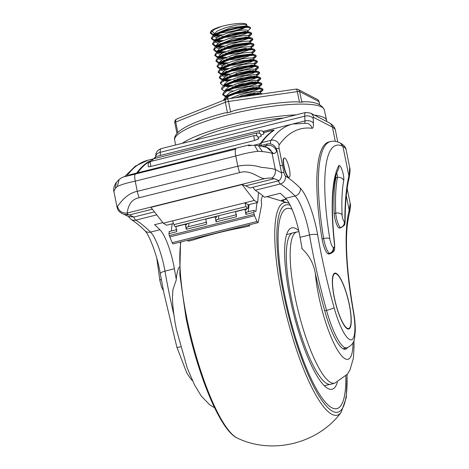 <?xml version="1.0" encoding="UTF-8"?>
<svg xmlns="http://www.w3.org/2000/svg" width="469" height="469" viewBox="0 0 469 469"><rect width="100%" height="100%" fill="white"/><g stroke="black" fill="none" stroke-linecap="round" stroke-linejoin="round"><path stroke-width="0.7" d="M289.402 169.08A9.978 2.281 76 0 0 284.331 158.03A9.978 2.281 76 0 0 284.103 166.337A9.978 2.281 76 0 0 289.18 177.393A9.978 2.281 76 0 0 289.402 169.08M284.331 158.03L284.021 158.106A9.978 2.281 76 0 0 283.792 166.419A9.978 2.281 76 0 0 288.863 177.47L289.18 177.393M281.593 200.304A41.589 8.008 168.6 0 0 286.172 198.897M194.694 140.225A66.539 12.815 -11.4 0 1 233.961 126.425A66.539 12.815 -11.4 0 1 283.593 117.989M334.93 273.638A28.281 6.466 76 0 0 334.286 297.182A28.281 6.466 76 0 0 348.655 328.499A28.281 6.466 76 0 0 349.305 304.956A28.281 6.466 76 0 0 334.93 273.638L334.62 273.714A28.281 6.466 76 0 0 332.931 275.772M334.157 297.112A28.779 6.584 76 0 0 348.778 328.986A28.779 6.584 76 0 0 349.434 305.026A28.779 6.584 76 0 0 334.813 273.151A28.779 6.584 76 0 0 334.157 297.112M348.619 329.015A28.779 6.584 76 0 0 350.349 326.442M335.792 175.992A3.324 0.762 -104 0 1 335.874 177.886A149.711 34.243 76 0 0 334.174 213.588A9.151 2.093 76 0 0 334.737 217.886A9.151 2.093 76 0 0 338.94 227.94A9.151 2.093 76 0 0 339.433 228.04L341.004 227.647A9.151 2.093 -104 0 1 340.512 227.547L338.94 227.94M349.663 167.316L349.663 167.316C350.32 169.016 350.109 172.68 349.036 178.314L349.663 167.316L346.134 149.822A89.825 17.3 168.6 0 0 342.915 146.357A134.738 30.819 76 0 0 329.801 238.709A6.988 1.6 76 0 0 333.183 247.362L333.565 247.556A4.989 4.76 117.4 0 1 329.818 253.536L329.443 253.342A11.977 2.738 -104 0 1 323.938 240.175A11.977 2.738 -104 0 1 323.633 238.51A139.727 31.962 -104 0 1 330.387 141.568L328.816 141.96A139.727 31.962 76 0 0 322.062 238.903A11.977 2.738 76 0 0 322.367 240.568A11.977 2.738 76 0 0 327.872 253.735L328.247 253.928A11.977 2.738 76 0 0 328.833 254.028L330.405 253.635A11.977 2.738 -104 0 1 329.818 253.536L328.247 253.928M162.819 222.646L154.547 224.715A399.225 91.32 -104 0 1 159.947 229.746A33.27 7.61 -104 0 1 173.712 265.155A33.27 7.61 -104 0 1 174.392 268.766A182.98 41.852 -104 0 0 176.274 279.178M253.149 187.195A9.978 2.281 76 0 0 255.206 190.25A399.225 91.32 76 0 1 264.51 197.209L280.222 193.275A399.225 91.32 -104 0 1 285.621 198.311A33.27 7.61 -104 0 1 299.392 233.72A33.27 7.61 -104 0 1 300.066 237.332L309.493 234.975A33.27 7.61 76 0 0 308.813 231.364A33.27 7.61 76 0 0 295.048 195.954A399.225 91.32 76 0 0 280.345 183.959A9.978 2.281 -104 0 1 278.287 180.905M337.762 141.943L335.417 130.335A83.171 16.022 168.6 0 0 332.433 127.128L313.65 117.397A3.324 0.762 76 0 0 313.204 118.604L313.421 123.359A13.308 3.043 -104 0 1 312.026 128.295A558.919 127.849 76 0 0 279.161 144.974A4.989 1.143 76 0 0 279.202 148.82L283.933 172.551A3.324 0.762 76 0 0 285.392 176.022A405.878 92.844 -104 0 1 300.348 188.21A39.924 9.134 -104 0 1 317.677 235.039A176.326 40.334 76 0 0 321.265 254.18A176.326 40.334 76 0 0 334.098 307.693A39.924 9.134 76 0 0 350.619 339.837A39.924 9.134 76 0 0 353.128 310.431A156.365 35.767 -104 0 1 349.194 210.241L350.173 203.505L347.148 188.515M136.637 173.067A565.573 129.368 -104 0 1 148.333 161.787L150.971 160.779M261.022 145.525A11.643 2.662 -104 0 1 261.585 142.64A565.573 129.368 -104 0 1 274.007 130.353C274.529 129.907 272.905 130.153 269.136 131.074L263.555 132.469M302.159 248.857A182.98 41.852 -104 0 1 300.066 237.332M337.393 274.658A28.779 6.584 76 0 0 334.655 273.198M345.882 327.555A28.281 6.466 76 0 0 348.344 328.581L348.655 328.499M281.98 200.439A42.714 8.225 168.6 0 0 286.354 199.108M333.565 247.556A6.988 1.6 76 0 0 334.415 244.003A164.683 37.672 -104 0 1 338.706 165.786A8.319 1.905 -104 0 1 343.32 174.644A8.319 1.905 -104 0 1 343.736 180.53A144.722 33.106 76 0 0 342.089 215.048A4.989 3.248 177.6 0 0 335.745 213.196A9.151 2.093 -104 0 0 336.308 217.493A9.151 2.093 -104 0 0 340.512 227.547C343.314 226.55 344.568 224.563 344.269 221.573A4.162 0.95 76 0 0 344.862 220.412A237.871 54.41 -104 0 1 348.889 175.998L342.915 146.357L340.494 143.109C336.642 141.245 333.271 140.729 330.387 141.568M282.455 165.674L280.046 165.481M346.274 195.778L349.194 210.241A6.654 5.986 14.9 0 1 349.341 213.524L349.341 213.524C350.525 207.632 350.8 204.291 350.173 203.505M283.657 200.996L283.669 201.054A1.665 0.322 168.6 0 0 283.657 200.996A1.665 0.322 168.6 0 0 283.598 200.931L282.408 200.316M218.701 36.471L215.799 35.972L214.245 35.181M213.958 35.017L213.846 34.196L217.323 31.001L225.806 27.624L236.024 25.144L244.027 24.294L246.717 24.963A17.048 3.283 -11.4 0 1 246.729 24.998L247.005 26.387L242.203 29.031L230.818 31.558L217.253 33.399M216.86 37.567L214.796 36.799L214.145 35.931L214.427 34.853M215.013 40.228L211.408 38.3L211.396 37.919L212.785 35.99L215.382 33.844L230.824 27.712L246.372 25.924L247.005 26.387M219.826 42.069L216.93 41.571L215.377 40.78M217.985 43.171L215.928 42.398L215.271 41.53L214.978 39.795L218.448 36.6L226.937 33.229L237.156 30.749L245.152 29.893L247.286 30.145L247.855 30.591L248.136 31.992L245.645 33.791L237.109 36.236L218.982 37.872M215.271 41.53L216.514 39.443L231.956 33.317L247.503 31.523L248.136 31.992M220.958 47.668L218.056 47.176L216.508 46.384M216.402 47.129L216.109 45.399L219.58 42.204L228.069 38.827L238.281 36.348L246.284 35.497L248.412 35.744L248.98 36.189L249.268 37.59L248.629 37.121L233.081 38.915L217.639 45.042L216.402 47.129L217.059 47.996L219.117 48.77M222.083 53.273L219.187 52.774L217.634 51.983M220.248 54.369L218.185 53.601L217.534 52.733L217.235 50.998L220.711 47.803L229.194 44.426L239.413 41.946L247.415 41.096L249.543 41.342L250.112 41.788L250.335 42.896M217.534 52.733L218.771 50.646L234.213 44.514L249.76 42.726L250.376 43.4M223.215 58.871L220.319 58.373L218.765 57.581M221.374 59.968L219.316 59.2L218.66 58.332L218.366 56.597L221.837 53.402L230.326 50.025L240.544 47.545L248.541 46.695L250.675 46.947L251.243 47.392L251.466 48.495M218.66 58.332L219.902 56.245L235.344 50.119L250.956 48.342M224.346 64.47L221.444 63.972L219.891 63.186M222.505 65.572L220.442 64.798L219.791 63.931L219.492 62.195L222.968 59L231.452 55.629L241.67 53.149L249.672 52.299L251.8 52.546L252.369 52.991L252.592 54.099M219.791 63.931L221.028 61.844L236.47 55.717L252.082 53.947M225.472 70.069L222.576 69.576L221.022 68.785M223.637 71.171L221.573 70.403L220.917 69.529L220.623 67.8L224.094 64.605L232.583 61.228L242.801 58.748L250.798 57.898L252.932 58.144L253.5 58.59L253.782 59.991L251.29 61.791L242.754 64.235L224.628 65.871M220.917 69.529L222.159 67.442L237.601 61.316L253.149 59.522L253.782 59.991M226.603 75.673L223.707 75.175L222.154 74.383M224.762 76.769L222.705 76.001L222.048 75.134L221.755 73.399L225.226 70.203L233.714 66.827L243.927 64.347L251.929 63.497L254.057 63.743L254.632 64.194L254.913 65.59L252.422 67.395L243.886 69.834L225.753 71.47M222.048 75.134L223.291 73.047L238.727 66.915L254.28 65.127L254.913 65.59M227.729 81.272L224.833 80.774L223.279 79.982M223.83 81.6L223.18 80.732L222.881 78.997L226.357 75.802L234.84 72.425L245.058 69.945L253.061 69.095L255.189 69.348L255.757 69.793L256.039 71.194L253.553 72.994L245.011 75.433L226.885 77.074M223.18 80.732L224.417 78.645L239.858 72.519L255.406 70.725L256.039 71.194M228.86 86.871L225.964 86.378L224.411 85.587M224.897 91.314L221.714 89.403L221.556 88.324L222.951 86.39L225.548 84.244L224.293 86.232L224.012 84.602L227.483 81.401L235.971 78.03L246.19 75.55L254.186 74.7L256.32 74.946L256.889 75.392L257.17 76.793L254.849 78.522L246.975 80.856L229.833 82.773M225.548 84.244L240.99 78.118L256.537 76.324L257.17 76.793M225.255 91.021L225.138 90.2L228.614 87.005L237.103 83.629L247.315 81.149L255.318 80.299L257.446 80.545L258.014 80.99L258.302 82.392L256.138 84.057L249.356 86.167L232.946 88.383M225.718 90.857L226.674 89.849L242.115 83.717L257.663 81.923L258.302 82.392M226.38 96.62L226.269 95.799L229.74 92.604L238.229 89.227L248.447 86.747L256.443 85.897L258.577 86.144L259.146 86.595L259.427 87.99L257.106 89.726L249.232 92.059L232.096 93.976M228.081 98.836L226.562 97.534M223.918 100.173L223.819 99.522L225.208 97.593L227.805 95.447L243.247 89.321L258.794 87.527L259.427 87.99M230.32 98.513L239.36 94.832L249.572 92.352L257.575 91.502L259.709 91.748L260.277 92.194L260.559 93.595L260.189 94.246M235.004 97.845L249.789 93.759L259.926 93.126L260.559 93.595M246.354 25.918A17.048 3.283 -11.4 0 1 230.818 31.558M247.21 31.452L244.138 32.859L235.426 35.116L221.731 36.588M248.341 37.051L246.776 37.872M244.197 38.821L236.558 40.715L226.152 42.075M248.552 38.499L237.812 41.923L223.912 43.582M221.931 43.57L220.108 43.47M245.328 44.426L237.683 46.314L223.989 47.791M249.678 44.098L237.724 47.762L221.239 49.069M249.033 49.069L238.815 51.918L225.12 53.39M251.507 48.999L239.976 53.144L222.37 54.668M247.585 55.623L239.946 57.517L226.246 58.988M252.633 54.597L241.107 58.742L223.496 60.272M252.861 59.452L249.789 60.864L241.072 63.116L227.377 64.587M253.987 65.05L250.915 66.463L242.203 68.72L235.315 69.764M255.118 70.655L252.046 72.062L243.335 74.319L229.634 75.79M256.244 76.254L253.172 77.661L244.46 79.918L237.572 80.967M257.375 81.852L254.304 83.265L245.592 85.516L231.891 86.994M258.507 87.451L255.435 88.864L246.717 91.121L239.829 92.164M259.633 93.055L254.96 94.996M228.221 97.575L227.09 97.101M214.227 33.334L211.349 30.655C213.237 29.271 216.619 27.87 221.497 26.44C232.841 23.239 247.62 22.231 246.717 24.963M249.156 95.823L257.563 94.621M223.971 100.149L228.092 96.544L238.17 92.645L250.294 89.814L259.797 88.905L263.009 89.819L262.47 90.728L260.178 92.006M257.88 92.897L244.566 96.092M226.169 96.884L224.997 96.608L222.828 94.627L226.961 90.939L237.038 87.046L249.168 84.209L258.665 83.306L261.884 84.221L261.344 85.129L259.046 86.407M256.748 87.298L243.44 90.494M221.714 89.403L225.835 85.34L235.913 81.448L248.037 78.61L257.534 77.707L260.752 78.622L260.213 79.531L257.921 80.809M255.623 81.7L246.073 84.203L234.981 85.815M230.502 86.073L224.921 85.845M223.766 85.716L222.74 85.405L220.571 83.423L224.704 79.742L234.781 75.843L246.905 73.012L256.408 72.109L259.627 73.017L259.081 73.926L256.789 75.21M254.491 76.095L244.947 78.604L233.849 80.217M229.37 80.475L223.566 80.211M223.056 80.135L221.608 79.806L219.439 77.825L223.578 74.143L233.65 70.244L245.779 67.413L255.277 66.504L258.495 67.419L257.956 68.327L255.658 69.605M253.36 70.497L240.052 73.692M228.245 74.876L222.435 74.612M221.925 74.536L220.477 74.202L218.314 72.22L222.447 68.538L232.524 64.646L244.648 61.808L254.145 60.906L257.364 61.82L256.824 62.729L254.532 64.007M252.234 64.898L242.684 67.401L231.592 69.013M227.113 69.271L221.309 69.013M220.799 68.931L219.351 68.603L217.182 66.621L221.315 62.94L231.393 59.041L243.517 56.21L253.02 55.307L256.238 56.216L255.693 57.124L253.401 58.408M251.103 59.299L245.158 61.005M225.982 63.673L220.178 63.409M219.668 63.333L218.22 63.004L216.051 61.023L220.19 57.341L230.267 53.443L242.391 50.611L251.888 49.702L255.107 50.617L254.567 51.526L252.269 52.809M244.027 55.401L229.335 57.816M224.856 58.074L219.052 57.81M218.542 57.734L217.094 57.406L214.925 55.424L219.058 51.737L229.136 47.844L241.259 45.006L250.763 44.104L253.975 45.018L253.436 45.927L251.144 47.205M242.901 49.802L228.204 52.211M223.725 52.469L217.921 52.211M217.411 52.129L215.963 51.801L213.794 49.82L217.933 46.138L228.004 42.245L240.134 39.408L249.631 38.505L252.85 39.419L252.31 40.328L250.012 41.606M241.769 44.203L227.072 46.613M222.599 46.871L216.789 46.613M216.279 46.531L214.831 46.202L212.662 44.221L216.801 40.539L226.879 36.641L239.002 33.809L248.5 32.906L251.718 33.815L251.179 34.724L248.887 36.007M246.588 36.899L240.644 38.599M221.468 41.272L215.664 41.008M215.154 40.932L213.706 40.604L211.537 38.622L215.67 34.941L225.747 31.042L237.871 28.21L247.374 27.302L250.593 28.216L247.913 30.89M245.457 31.294L232.143 34.489M220.336 35.673L214.532 35.41M214.022 35.333L212.574 34.999L210.405 33.018L214.544 29.336L221.497 26.44M241.207 96.96L251.284 94.709L262.382 93.935M225.208 97.593L227.952 95.84L238.029 91.947L250.153 89.11L259.656 88.207L262.024 88.5L262.857 89.362L259.257 91.637M255.136 93.02L240.585 95.946M226.304 96.233L222.699 94.304L224.076 91.994L226.82 90.241L236.898 86.343L249.021 83.511L258.525 82.608L260.893 82.896L261.725 83.763L258.126 86.032M254.005 87.422L239.454 90.347M233.462 90.898L227.102 90.869M222.951 86.39L225.695 84.643L235.772 80.744L247.896 77.913L257.393 77.004L259.767 77.297L260.6 78.165L256.994 80.433M252.873 81.823L238.328 84.742M232.331 85.294L225.97 85.27M220.582 83.804L220.43 82.726L221.819 80.791L224.563 79.038L234.641 75.146L246.764 72.308L256.267 71.405L258.636 71.698L259.468 72.566L255.869 74.835M251.747 76.224L237.197 79.144M231.205 79.695L223.549 79.531M222.916 79.431L219.31 77.502L220.688 75.192L223.437 73.44L233.509 69.547L245.639 66.709L255.136 65.807L257.51 66.1L258.337 66.961L254.737 69.23M250.616 70.62L236.071 73.545M230.074 74.096L222.423 73.932M221.784 73.832L218.185 71.904L219.562 69.594L222.306 67.841L232.384 63.942L244.507 61.111L254.005 60.208L256.379 60.495L257.211 61.363L253.606 63.632M228.942 68.497L221.292 68.327M220.659 68.234L217.053 66.305L218.431 63.989L221.175 62.242L231.252 58.344L243.376 55.512L252.879 54.603L255.247 54.896L256.08 55.764L252.48 58.033M227.817 62.893L220.16 62.729M219.527 62.635L215.922 60.706L217.299 58.391L220.049 56.638L230.121 52.745L242.25 49.907L251.747 49.005L254.122 49.298L254.948 50.16L251.349 52.434M226.685 57.294L219.035 57.13M218.396 57.03L214.796 55.102L216.174 52.792L218.917 51.039L228.995 47.14L241.119 44.309L250.622 43.406L252.99 43.693L253.823 44.561L250.223 46.83M246.102 48.219L231.551 51.144M225.554 51.696L217.903 51.526M217.27 51.432L213.665 49.503L215.042 47.187L217.786 45.44L227.864 41.542L239.993 38.71L249.49 37.801L251.859 38.095L252.709 38.716L252.85 39.419M252.639 39.097L249.092 41.231M224.428 46.097L216.772 45.927M216.139 45.833L212.539 43.904L213.917 41.589L216.66 39.836L226.738 35.943L238.862 33.106L248.359 32.203L250.733 32.496L251.566 33.363L247.96 35.632M223.297 40.492L215.646 40.328M212.785 35.99L215.529 34.237L225.607 30.344L237.73 27.507L247.233 26.604L249.602 26.897L250.376 27.894M222.171 34.894L214.62 34.741M213.882 34.63L210.276 32.701L211.349 30.655M177.839 132.58L178.619 131.777C182.47 128.494 188.602 125.182 197.009 121.852C204.953 118.698 214.222 115.714 224.809 112.906L227.471 112.777L225.349 102.248L175.717 122.051L177.839 132.58L177.03 133.372M182.142 143.367A76.517 14.738 -11.4 0 1 197.9 135.5A76.517 14.738 -11.4 0 1 296.144 114.852M314.517 115.181A76.517 14.738 -11.4 0 1 326.629 120.404A76.517 14.738 -11.4 0 1 326.664 121.471M319.536 104.605L318.932 101.591L299.691 91.625L301.813 102.16L303.003 101.937M301.813 102.16L299.48 102.154L297.358 91.625L228.491 101.462L230.613 111.991L233.925 110.625C257.153 105.249 277.935 102.295 296.279 101.767L299.48 102.154M230.613 111.991L227.471 112.777M214.614 407.731L209.895 404.964L201.271 396.094L194.412 384.668L187.289 368.153L176.444 329.654C174.069 317.876 172.733 307.154 172.428 297.487L172.909 289.731L176.203 280.087A74.19 16.972 76 0 1 179.375 266.902M353.925 340.476L354.101 345.36L353.415 358.035L350.044 369.801L347.488 374.098L334.796 383.144L331.032 384.228A78.065 17.857 -104 0 1 291.22 297.797A78.065 17.857 -104 0 1 293.148 232.771L298.952 231.627M301.948 247.743A74.19 16.972 -104 0 0 301.878 248.652C309.1 255.077 313.591 263.402 315.35 273.62A183.977 42.081 76 0 0 324.771 310.929A47.574 10.881 76 0 0 345.483 349.188A47.574 10.881 76 0 0 347.412 347.652M298.724 230.607A83.171 19.024 76 0 0 291.765 227.846A83.171 19.024 76 0 0 289.865 297.094A83.171 19.024 76 0 0 332.128 389.223A83.171 19.024 76 0 0 337.399 382.217M292.093 209.409A103.133 23.591 76 0 0 286.922 208.482A103.133 23.591 76 0 0 284.56 294.35A103.151 23.597 76 0 0 336.976 408.605A103.151 23.597 76 0 0 345.846 376.132M292.087 209.391A103.151 23.597 76 0 0 286.917 208.471A103.151 23.597 76 0 0 284.56 294.35A103.133 23.591 76 0 0 336.976 408.587A103.133 23.591 76 0 0 345.841 376.138M148.327 166.677L148.169 166.055C148.456 163.575 146.967 163.734 150.643 161.483A4.157 0.95 76 0 0 150.549 164.941A4.157 0.95 76 0 0 150.912 166.425C149.042 166.858 148.198 166.9 148.38 166.542M259.392 133.243A4.157 0.95 -104 0 1 259.633 130.628C264.539 131.138 262.552 131.613 264.053 133.812L261.034 135.136M256.736 135.846A4.157 0.95 -104 0 1 256.936 132.92C261.843 133.413 259.861 133.97 261.339 136.033L258.302 137.499M254.327 135.547C259.24 136.022 257.264 136.661 258.706 138.578L254.597 140.489A4.157 0.95 -104 0 1 254.233 139.006A4.157 0.95 -104 0 1 254.327 135.547L150.643 161.483M187.336 240.333L188.362 241.16L193.474 239.882C209.491 234.734 226.504 230.478 244.519 227.113L249.631 225.835L248.605 225.009M249.467 224.792L249.631 225.835M169.215 231.639L168.946 233.638L169.309 235.59L172.199 242.696A3.324 0.762 -104 0 0 173.131 243.886L257.968 222.664A3.324 0.762 -104 0 0 258.208 222.259L261.602 205.111L261.28 200.251A4.989 1.143 -104 0 1 261.245 199.665L262.634 195.626M216.344 219.85L216.074 221.849L236.499 216.742L235.561 211.701L244.988 209.344L245.92 214.386L253.776 212.422L254.538 215.722L257.03 221.479A3.324 0.762 -104 0 0 257.968 222.664M218.841 215.681L218.413 219.24M186.498 227.318L186.228 229.318L206.647 224.211L205.715 219.17L215.142 216.813L216.074 221.849M188.995 223.144L188.561 226.703M173.466 223.508L166.565 225.237L163.265 223.215L254.38 200.427L242.063 184.557L245.609 185.853A405.878 92.844 -104 0 1 249.954 187.993L279.155 180.688L274.301 178.677L271.791 178.132C270.566 177.868 268.321 178.003 265.061 178.548C259.609 179.305 250.997 169.022 239.776 172.569L139.234 197.719C127.838 199.683 127.674 212.076 127.04 213.061L265.061 178.548M259.791 145.83L267.406 143.924C272.26 143.297 275.467 145.56 277.044 150.719L281.547 172.891C282.057 175.869 281.259 178.472 279.155 180.688M235.86 149.107L124.443 176.731L235.86 149.107A8.319 1.905 -104 0 0 235.766 155.995L135.23 181.145C127.41 182.769 121.453 184.54 117.35 186.457L115.315 188.386L113.897 191.516C112.806 188.866 115.186 183.531 116.511 182.259M127.298 213.008L127.662 214.257L129.356 214.931A405.878 92.844 -104 0 1 133.7 217.071L154.465 211.877M133.7 217.071L128.055 216.344L124.432 214.556L129.356 214.931L152.366 209.174M163.265 223.215L150.948 207.345L242.063 184.557M277.044 150.719L276.698 151.288A58.22 13.32 -104 0 1 273.591 153.58L272.055 153.351C270.379 152.665 267.166 152.085 262.406 151.598L257.956 151.288C250.909 152.161 243.511 153.726 235.766 155.995L237.824 166.202C245.85 164.59 253.536 164.953 260.887 167.281C268.198 168.019 273.005 168.74 275.303 169.444L281.547 172.891M263.666 134.152A565.573 129.368 -104 0 1 263.988 133.905M150.912 166.425L254.597 140.489M258.349 139.035A565.573 129.368 -104 0 1 258.654 138.707M260.957 136.426A565.573 129.368 -104 0 1 261.274 136.145M254.251 145.173L260.348 143.649A565.573 129.368 -104 0 1 273.04 130.751L273.245 130.851M273.081 130.962L273.04 130.751C273.562 130.3 271.932 130.534 268.162 131.455L263.619 132.592M150.883 160.996L148.937 161.793A565.573 129.368 -104 0 0 137.569 172.832M259.011 145.712L260.348 143.649M172.692 220.858A6.654 1.524 -104 0 0 173.905 224.651A4.989 1.143 -104 0 0 175.359 226.556L247.62 208.482A4.989 1.143 -104 0 0 248.031 207.497L248.253 204.801L257.68 202.444L258.507 192.454M247.62 208.482A4.989 1.143 -104 0 1 246.166 206.577A6.654 1.524 -104 0 1 244.953 202.784L248.253 204.801M257.68 202.444L254.38 200.427M113.897 191.516L117.068 207.269L117.426 206.331C119.396 204.367 125.874 193.468 137.288 191.352L135.23 181.145A8.319 1.905 -104 0 1 135.318 174.257M124.49 214.585L123.071 214.016A8.319 8.002 -69.8 0 0 127.662 214.257M117.426 206.331C118.862 211.132 122.069 213.372 127.04 213.061M276.698 151.288C274.775 146.686 271.363 144.757 266.462 145.496L267.406 143.924M273.591 153.58L266.644 147.278M271.791 178.132A8.319 7.92 118.9 0 0 275.303 169.444L272.055 153.351A8.319 8.008 -71 0 0 266.914 147.454L265.829 147.225M262.406 151.598L258.325 145.619L266.914 147.454M257.956 151.288L254.485 145.185L248.652 145.666M117.35 186.457L119.091 179.533C121.301 177.851 123.036 176.93 124.303 176.766L124.443 176.731M115.315 188.386L116.335 182.494L119.026 179.586M186.228 229.318L185.29 224.276L186.592 224.95L186.691 223.719M168.946 233.638L176.801 231.674L175.863 226.633L185.29 224.276M169.309 235.59L254.139 214.368M216.537 216.256L216.438 217.481L215.142 216.813M245.92 214.386L246.19 212.387M256.983 202.62L255.957 211.126A2.662 0.61 -104 0 1 255.746 211.566A2.662 0.61 -104 0 1 255.564 211.513L253.864 210.37L246.008 212.334M254.046 210.423L253.776 212.422M248.259 211.771L249.127 204.584M169.708 236.939L254.538 215.722M172.152 223.836L171.285 231.029M246.389 208.787L246.284 210.018L244.988 209.344M133.759 217.059A9.978 2.281 76 0 0 135.817 220.113A399.225 91.32 -104 0 1 150.52 232.102A33.27 7.61 -104 0 1 164.291 267.512A33.27 7.61 -104 0 1 164.965 271.123A182.98 41.852 76 0 0 168.688 290.991A182.98 41.852 76 0 0 173.981 315.227M174.392 268.766L164.965 271.123A6.654 1.993 -9.8 0 0 160.31 273.896L163.933 293.219L176.877 347.201A6.654 0.739 -15.5 0 0 180.512 346.872M334.098 307.693A6.654 0.739 164.5 0 1 326.535 310.367A182.98 41.852 -104 0 1 313.216 254.837A182.98 41.852 -104 0 1 309.493 234.975A6.654 1.993 170.2 0 1 317.677 235.039M342.089 215.048A4.157 0.95 76 0 0 342.347 217A4.157 0.95 76 0 0 344.269 221.573M343.736 180.53A4.989 4.356 -169.2 0 0 337.446 177.493A3.324 0.762 76 0 0 337.281 175.136A3.324 0.762 76 0 0 336.713 173.125M333.183 247.362A4.989 4.76 117.4 0 1 329.443 253.342L327.872 253.735M160.31 273.896C157.566 255.863 148.749 233.703 144.845 230.654A6.654 6.056 -45.2 0 0 150.52 232.102L159.947 229.746M285.621 198.311L295.048 195.954A6.654 6.056 134.8 0 0 300.348 188.21M335.306 141.357L332.433 127.128A6.654 6.349 117.4 0 0 329.209 122.796C332.791 124.789 334.86 127.304 335.417 130.335M144.845 230.654C139.932 225.788 135.342 222.036 131.068 219.398A6.654 6.302 -58.1 0 0 135.817 220.113L156.787 214.866M148.409 162.145L148.333 161.787M343.091 348.754L346.814 347.822A46.578 10.652 -104 0 1 326.535 310.367L324.741 310.818M270.455 143.825A11.643 2.662 -104 0 1 271.006 140.284A565.573 129.368 -104 0 1 292.568 124.027L262.804 131.472M261.585 142.64L271.006 140.284A6.654 6.355 35.4 0 1 279.161 144.974M293.488 123.81L304.967 120.938L304.744 116.183A9.978 2.281 -104 0 1 305.589 112.49L161.06 148.638A9.978 2.281 76 0 0 160.216 152.331L304.744 116.183A6.654 4.285 -2.6 0 1 313.204 118.604M161.06 148.638C157.174 150.297 155.403 152.964 155.749 156.628A6.654 4.285 177.4 0 1 160.216 152.331L160.363 155.456M255.206 190.25L280.345 183.959A6.654 6.302 121.9 0 0 285.392 176.022M124.502 176.719L135.283 166.137L148.04 160.175A565.573 129.368 76 0 0 126.665 176.174M304.733 123.077A6.654 1.524 76 0 0 304.967 120.938A6.654 4.285 -2.6 0 1 313.421 123.359M329.801 238.709A4.989 1.647 170.7 0 0 323.633 238.51L322.062 238.903M334.174 213.588L335.745 213.196A149.711 34.243 -104 0 1 337.446 177.493L335.874 177.886M163.441 290.762L161.506 286.829L159.923 280.779A4.989 1.647 -9.3 0 1 161.277 279.342M334.415 244.003A4.989 2.503 -6.2 0 1 334.661 244.642C331.677 216.315 331.73 194.752 334.819 179.944C335.816 175.365 337.006 171.836 338.378 169.338A4.989 4.713 28.4 0 0 338.706 165.786M349.036 178.314C346.45 189.365 345.149 203.786 345.143 221.585A4.989 3.576 179.9 0 0 344.862 220.412M276.288 148.468A6.654 1.501 -10.9 0 1 279.202 148.82M283.933 172.551A6.654 0.95 167.9 0 0 281.476 172.533M292.568 124.027L306.585 123.271A6.654 6.455 97.3 0 1 312.026 128.295M305.589 112.49L310.425 113.064A6.654 6.349 117.4 0 1 313.65 117.397M353.128 310.431A6.654 1.923 -10 0 1 353.397 310.853C345.817 265.747 344.463 233.304 349.341 213.524M326.629 120.404L324.296 109.822A76.324 14.703 168.6 0 0 276.247 105.777A76.324 14.703 168.6 0 0 195.895 124.883A76.324 14.703 168.6 0 0 174.661 139.997C174.105 138.214 174.937 135.951 177.153 133.196M225.349 102.248A3.324 0.639 -11.4 0 1 228.491 101.462A3.324 0.926 81.9 0 0 227.213 98.959A3.324 3.324 0 0 0 226.451 99.158A3.324 2.245 68.2 0 0 225.349 102.248M176.977 133.565L174.79 122.714A3.324 0.639 -11.4 0 1 175.717 122.051A3.324 2.245 -111.8 0 1 176.819 118.962L226.451 99.158M297.358 91.625A3.324 0.639 -11.4 0 1 299.691 91.625A3.324 3.177 117.4 0 0 298.079 89.456A3.324 3.324 0 0 0 296.08 89.122A3.324 0.926 81.9 0 1 297.358 91.625M318.932 101.591A3.324 0.639 -11.4 0 1 319.049 101.72A3.324 3.324 0 0 0 317.32 99.422A3.324 3.177 117.4 0 1 318.932 101.591M334.796 383.144A77.924 17.822 -104 0 1 295.054 296.865A77.924 17.822 -104 0 1 296.983 231.956M353.005 342.669A57.974 13.261 -104 0 1 339.785 353.485A57.974 13.261 -104 0 1 318.545 295.06A57.974 13.261 -104 0 1 315.35 273.62M347.124 374.584L346.263 397.718L341.186 412.315C318.246 443.516 272.548 454.948 237.613 438.222A109.523 25.05 -104 0 1 186.709 317.525A109.523 25.05 -104 0 1 180.864 241.951M341.186 412.315A109.523 25.05 -104 0 1 281.623 293.782A109.523 25.05 -104 0 1 288.881 203.212L266.92 196.605M346.978 374.784A106.873 24.447 -104 0 1 324.196 403.492A106.873 24.447 -104 0 1 283.569 293.834A106.873 24.447 -104 0 1 290.188 205.258M248.441 145.718A4.157 0.95 -104 0 1 248.769 145.021L251.003 145.226M127.668 175.928L129.38 174.884A4.157 0.95 76 0 0 129.051 175.582M245.609 185.853L274.301 178.677M265.214 146.938A49.902 11.414 76 0 0 266.462 145.496L262.863 146.398M139.234 197.719A8.319 1.905 76 0 1 137.288 191.352L237.824 166.202A8.319 1.905 76 0 0 239.776 172.569M150.754 161.453L151.112 160.498L153.252 158.856A4.157 0.95 76 0 0 152.941 160.908M153.556 158.78L155.948 156.564A4.157 0.95 76 0 0 155.608 158.264M173.905 224.651L246.166 206.577M255.265 211.296L255.957 211.126M172.199 242.696L257.03 221.479M346.134 149.822C345.858 147.413 343.976 145.179 340.494 143.109M148.04 160.175L152.917 158.956M159.923 280.779L156.787 258.255M330.405 253.635C335.786 250.956 334.438 249.291 334.661 244.642M345.143 221.585C344.369 223.15 346.796 224.37 341.004 227.647M310.425 113.064L329.209 122.796M346.814 347.822C351.621 345.723 354.218 342.411 354.605 337.885L355.273 331.19C355.391 325.392 354.763 318.615 353.397 310.853M192.554 380.84L190.731 378.876L186.791 372.931L176.877 347.201M131.068 219.398L128.365 216.508M223.971 100.606L223.83 99.909M263.009 89.819L262.869 89.122M222.839 95.008L222.699 94.304M261.884 84.221L261.743 83.517M260.752 78.622L260.612 77.918M259.627 73.017L259.48 72.32M219.451 78.206L219.31 77.502M258.495 67.419L258.355 66.721M218.325 72.607L218.185 71.904M257.364 61.82L257.223 61.117M217.194 67.003L217.053 66.305M256.238 56.216L256.097 55.518M216.068 61.404L215.922 60.706M255.107 50.617L254.966 49.919M214.937 55.805L214.796 55.102M253.975 45.018L253.835 44.315M213.805 50.201L213.665 49.503M212.68 44.602L212.539 43.904M251.718 33.815L251.577 33.117M211.548 39.003L211.408 38.3M250.593 28.216L250.446 27.519M210.417 33.405L210.276 32.701M213.606 35.31L212.574 34.999M249.045 36.488L251.179 34.724M215.177 41.043L213.706 40.604M250.17 42.087L252.31 40.328M216.303 46.642L214.831 46.202M251.302 47.691L253.436 45.927M217.434 52.247L215.963 51.801M252.433 53.29L254.567 51.526M218.56 57.845L217.094 57.406M253.559 58.889L255.693 57.124M219.691 63.444L218.22 63.004M254.69 64.488L256.824 62.729M220.823 69.049L219.351 68.603M255.816 70.092L257.956 68.327M221.948 74.647L220.477 74.202M256.948 75.691L259.081 73.926M223.08 80.246L221.608 79.806M258.079 81.289L260.213 79.531M259.205 86.894L261.344 85.129M260.336 92.493L262.47 90.728M226.093 96.936L224.997 96.608M262.534 93.911L259.926 93.126M262.024 88.5L258.794 87.527M224.076 91.994L226.674 89.849M260.893 82.896L257.663 81.923M259.767 77.297L256.537 76.324M221.819 80.791L224.417 78.645M258.636 71.698L255.406 70.725M220.688 75.192L223.291 73.047M257.51 66.1L254.274 65.127M219.562 69.594L222.159 67.442M256.379 60.495L253.149 59.522M218.431 63.989L221.028 61.844M255.247 54.896L252.017 53.923M217.299 58.391L219.902 56.245M254.122 49.298L250.892 48.325M216.174 52.792L218.771 50.646M252.99 43.693L249.76 42.726M215.042 47.187L217.639 45.042M251.859 38.095L248.629 37.121M213.917 41.589L216.514 39.443M250.733 32.496L247.503 31.523M249.602 26.897L246.372 25.924M174.661 139.997L175.576 145.009M324.296 109.822C321.67 104.1 314.382 101.415 302.441 101.773M176.819 118.962A3.324 3.324 0 0 0 174.79 122.714M227.213 98.959L296.08 89.122M319.641 104.651L319.049 101.72M298.079 89.456L317.32 99.422M286.588 234.553L291.999 233.199M286.512 208.588L286.922 208.482M180.506 242.039L179.809 274.476L186.052 318.07C197.431 374.403 220.272 431.075 237.613 438.222M263.197 196.089L262.505 196.013M289.18 203.353L288.881 203.212M336.56 408.687L336.976 408.587M324.407 385.747L329.818 384.392M236.581 214.691L216.162 219.803M186.31 227.266L206.735 222.159M153.252 158.856L256.936 132.92M155.948 156.564L259.633 130.628M129.38 174.884L248.769 145.021M117.068 207.269C117.467 208.429 117.438 211.296 123.071 214.016M254.485 145.185L258.442 145.636M176.889 229.622L169.033 231.592"/></g></svg>

